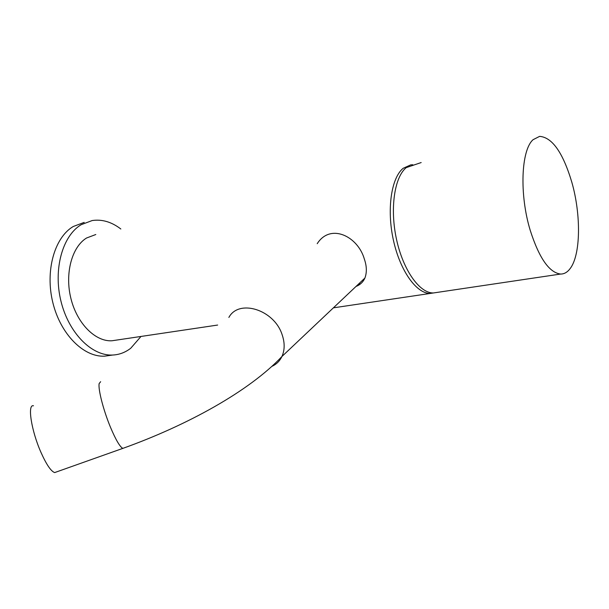 <?xml version="1.0" encoding="UTF-8"?>
<svg xmlns="http://www.w3.org/2000/svg" width="609" height="609" viewBox="0 0 609 609"><rect width="100%" height="100%" fill="white"/><g stroke="black" fill="none" stroke-linecap="round" stroke-linejoin="round"><path stroke-width="0.91" d="M434.027 292.868L430.35 293.424C416.594 293.835 400.098 270.898 393.414 240.22C386.616 209.587 391.229 177.881 403.173 168.29L410.763 164.864L412.795 164.765M116.418 340.104L111.987 340.766C95.446 341.847 77.176 323.714 70.964 298.699C64.63 273.723 71.778 247.026 86.539 238.012L95.803 234.518M356.029 286.436C360.155 284.852 363.116 282.051 364.913 278.031C366.976 272.436 366.785 266.125 364.365 259.099C357.894 236.307 330.466 222.795 317.213 243.691M120.826 228.984C111.554 221.897 102 219.08 92.172 220.549L81.195 224.683C62.468 235.759 53.09 269.422 60.969 301.211C68.695 333.054 91.799 356.158 112.665 355.039C119.28 354.72 125.309 352.451 130.745 348.241L140.999 336.45M84.209 222.384L73.209 226.518C54.422 237.571 44.99 271.074 52.854 302.681C60.55 334.341 83.677 357.3 104.596 356.166L110.48 355.344M100.645 381.706L99.153 383.556C97.988 389.25 103.477 410.557 110.594 427.548C115.824 439.881 119.897 446.823 122.82 448.384L54.658 472.576C50.981 471.29 46.413 464.553 40.955 452.35C31.295 430.624 27.215 403.866 33.487 405.792M56.69 471.853L54.658 472.576M437.095 292.419L433.448 292.959C419.73 293.363 403.265 270.373 396.573 239.642C389.775 208.956 394.35 177.204 406.256 167.612L421.177 162.557M570.123 268.607C567.39 272.261 564.216 274.08 560.607 274.05C549.242 272.657 539.11 258.071 530.211 230.293C519.31 194.537 521.068 150.164 533.081 139.689L539.627 136.363C552.188 137.345 562.906 152.57 571.775 182.053C581.222 214.81 580.742 254.95 570.123 268.607M271.911 366.359C276.402 364.334 279.744 361.046 281.929 356.501C284.845 350 284.89 342.677 282.074 334.524C274.004 309.517 238.797 298.745 228.87 317.441M124.32 447.851L122.82 448.384C187.328 425.288 249.287 391.199 281.929 356.501L364.913 278.031M360.551 283.84L358.412 284.182M430.35 293.424L333.389 307.842M217.649 325.054L111.987 340.766M112.665 355.039L104.596 356.166M433.448 292.959L560.607 274.05"/></g></svg>
